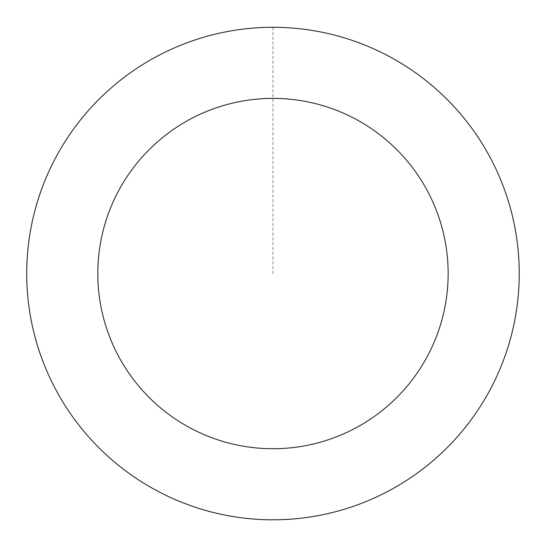 <?xml version="1.0" encoding="UTF-8"?>
<svg xmlns="http://www.w3.org/2000/svg" width="546" height="546" viewBox="0 0 546 546"><rect width="100%" height="100%" fill="white"/><g stroke="black" fill="none" stroke-linecap="round" stroke-linejoin="round"><path stroke-width="0.41" stroke-dasharray="2.73 2.05" d="M146.041 62.592A246.205 246.205 0 0 1 519.144 269.11A246.205 246.205 0 0 1 153.747 488.963A246.205 246.205 0 0 1 146.041 62.592A246.205 246.205 0 0 1 519.144 269.11A246.205 246.205 0 0 1 153.747 488.963A246.205 246.205 0 0 1 146.041 62.592M146.014 62.551A246.253 246.253 0 0 0 61.971 400.511A246.253 246.253 0 0 0 399.938 484.555A246.253 246.253 0 0 0 483.981 146.594A246.253 246.253 0 0 0 146.014 62.551M146.055 62.613A246.185 246.185 0 0 0 62.032 400.477A246.185 246.185 0 0 0 399.897 484.5A246.185 246.185 0 0 0 483.92 146.628A246.185 246.185 0 0 0 146.055 62.613M399.938 484.555A246.253 246.253 0 0 0 392.233 58.101A246.253 246.253 0 0 0 26.761 278.003A246.253 246.253 0 0 0 399.938 484.555M272.98 27.348L272.98 273.553"/><path stroke-width="0.82" d="M399.938 484.555A246.253 246.253 0 0 0 392.233 58.101A246.253 246.253 0 0 0 26.761 278.003A246.253 246.253 0 0 0 399.938 484.555M363.288 423.648A175.164 175.164 0 0 0 357.807 120.297A175.164 175.164 0 0 0 97.836 276.72A175.164 175.164 0 0 0 363.288 423.648"/></g></svg>

